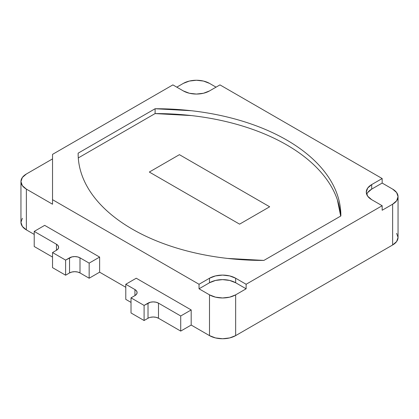 <?xml version="1.0" encoding="UTF-8"?>
<svg xmlns="http://www.w3.org/2000/svg" width="419" height="419" viewBox="0 0 419 419"><rect width="100%" height="100%" fill="white"/><g stroke="black" fill="none" stroke-linecap="round" stroke-linejoin="round"><path stroke-width="0.63" d="M44.681 225.359L34.217 231.403L34.217 246.508L34.217 231.403L56.455 244.24L56.455 250.279L56.455 244.24A7.401 4.274 180 0 1 58.623 247.262A7.401 4.274 180 0 1 56.455 250.279L52.532 252.547L52.532 267.652L52.532 252.547L65.61 260.099L65.61 275.204L52.532 267.652L65.61 275.204L65.61 260.099L69.533 257.832L69.533 272.937L65.61 275.204L69.533 272.937L69.533 257.832A7.401 4.274 180 0 1 79.998 257.832L79.998 272.937A7.401 4.274 0 0 0 69.533 272.937L71.937 272.015L74.765 271.685L77.599 272.015L79.998 272.937L79.998 257.832L89.158 263.122L89.158 278.226L79.998 272.937L89.158 278.226L89.158 263.122L99.622 257.077L89.158 263.122L79.998 257.832L77.599 256.91L74.765 256.585L71.937 256.91L65.61 260.099L52.532 252.547L56.455 250.279L58.058 248.896L58.623 247.262L58.058 245.628L56.455 244.24L34.217 231.403L44.681 225.359L99.622 257.077L44.681 225.359M52.532 257.077L34.217 246.508L52.532 257.077M99.622 272.182L89.158 278.226L99.622 272.182L99.622 257.077L99.622 272.182L125.784 287.287L99.622 272.182M396.641 233.357L398.05 237.442L396.641 241.533L392.629 244.995L235.661 335.619L229.659 337.934L222.583 338.751L215.502 337.934L209.5 335.619L191.184 325.05L180.72 331.089L180.72 315.984L158.487 303.147L180.72 315.984L180.72 331.089L158.487 318.251L158.487 303.147L156.083 302.219L153.254 301.895L150.421 302.219L144.094 305.414L131.016 297.862L134.939 295.594L136.542 294.206L137.107 292.572L136.542 290.938L134.939 289.555L125.784 284.265L125.784 299.37L125.784 284.265L136.248 278.226L125.784 284.265L134.939 289.555A7.401 4.274 180 0 1 137.107 292.572A7.401 4.274 180 0 1 134.939 295.594L134.939 289.555L134.939 295.594L131.016 297.862L131.016 312.967L131.016 297.862L144.094 305.414L144.094 320.519L131.016 312.967L144.094 320.519L144.094 305.414L148.022 303.147L148.022 318.251L144.094 320.519L148.022 318.251L148.022 303.147A7.401 4.274 180 0 1 158.487 303.147L158.487 318.251A7.401 4.274 0 0 0 148.022 318.251M180.72 315.984L191.184 309.945L180.72 315.984M131.016 302.392L125.784 299.37L131.016 302.392M398.05 196.663L396.641 200.748L392.629 204.215L392.629 244.995A18.499 10.679 0 0 0 398.05 237.442L398.05 196.663L396.641 192.572L392.629 189.11A18.499 10.679 180 0 1 398.05 196.663A18.499 10.679 180 0 1 392.629 204.215L382.165 210.254L382.165 205.724L382.165 210.254L392.629 204.215L392.629 244.995L235.661 335.619L235.661 294.84A18.499 10.679 180 0 1 209.5 294.84L209.5 335.619A18.499 10.679 0 0 0 235.661 335.619L235.661 294.84L246.126 288.796L246.126 284.265L382.165 205.724L371.7 199.68A18.499 10.679 180 0 1 366.285 192.127A18.499 10.679 180 0 1 371.7 184.58L382.165 178.536L382.165 183.066L392.629 189.11L382.165 183.066L382.165 178.536L219.965 84.889L209.5 90.928A18.499 10.679 180 0 1 183.339 90.928L172.874 84.889L52.532 154.37L52.532 204.215L26.371 189.11L26.371 229.89L22.359 226.428L20.95 222.337A18.499 10.679 0 0 0 26.371 229.89L34.217 234.42L26.371 229.89L26.371 189.11L52.532 204.215L52.532 199.68L199.035 284.265L52.532 199.68L52.532 154.37L172.874 84.889L183.339 90.928L189.341 93.248L196.417 94.06L203.498 93.248L209.5 90.928L219.965 84.889L382.165 178.536L371.7 184.58L367.693 188.042L366.285 192.127L367.693 196.218L371.7 199.68L382.165 205.724L246.126 284.265L235.661 278.226L229.659 275.911L222.583 275.094L215.502 275.911L209.5 278.226L199.035 284.265L199.035 288.796L209.5 294.84L209.5 335.619L191.184 325.05L180.72 331.089L158.487 318.251L156.083 317.324L153.254 317L150.421 317.324M155.109 108.741L78.144 153.176C78.091 160.226 79.238 167.207 81.585 174.126C83.931 181.045 87.43 187.764 92.075 194.285C96.726 200.801 102.44 206.996 109.212 212.857C115.984 218.723 123.689 224.149 132.325 229.135C140.957 234.121 150.353 238.568 160.514 242.481C170.674 246.388 181.401 249.687 192.688 252.369C203.98 255.056 215.617 257.072 227.601 258.429L263.891 260.419L340.856 215.979C340.909 208.929 339.762 201.948 337.415 195.029C335.069 188.11 331.57 181.39 326.925 174.87C322.274 168.354 316.56 162.163 309.788 156.297C303.016 150.431 295.311 145.005 286.675 140.019C278.043 135.033 268.647 130.587 258.486 126.674C248.326 122.767 237.599 119.467 226.312 116.786C215.02 114.099 203.383 112.083 191.399 110.726L155.109 108.741A184.989 106.803 180 0 1 340.862 215.539A184.989 106.803 180 0 1 340.856 215.979L263.891 260.419A184.989 106.803 180 0 1 78.138 153.616A184.989 106.803 180 0 1 78.144 153.176L155.109 108.741L155.109 113.586L155.109 108.741M183.339 83.381A18.499 10.679 180 0 1 209.5 83.381L203.498 81.066L196.417 80.249L189.341 81.066L183.339 83.381L176.797 87.157L183.339 83.381M20.95 181.558L22.359 177.467L26.371 174.005L52.532 158.901L26.371 174.005A18.499 10.679 180 0 0 20.95 181.558L22.359 185.643L26.371 189.11A18.499 10.679 180 0 1 20.95 181.558L20.95 222.337L22.359 218.252M191.184 325.05L191.184 309.945L136.248 278.226L191.184 309.945L191.184 325.05M216.042 87.157L209.5 83.381L216.042 87.157M367.693 192.572L371.7 189.11L382.165 183.066L371.7 189.11L371.7 184.58L371.7 189.11A18.499 10.679 0 0 0 366.704 194.395M209.5 278.226L209.5 282.757L199.035 288.796L199.035 284.265L209.5 278.226A18.499 10.679 180 0 1 235.661 278.226L235.661 282.757A18.499 10.679 0 0 0 209.5 282.757L209.5 278.226M246.126 284.265L246.126 288.796L235.661 282.757L235.661 278.226L246.126 284.265M209.5 294.84L199.035 288.796L209.5 282.757L215.502 280.442L222.583 279.625L229.659 280.442L235.661 282.757L246.126 288.796L235.661 294.84L229.659 297.155L222.583 297.967L215.502 297.155L209.5 294.84M155.082 113.586A184.989 106.803 180 0 1 340.684 216.078L337.389 199.873C335.043 192.96 331.544 186.24 326.899 179.72C322.248 173.204 316.534 167.008 309.761 161.142C302.989 155.276 295.285 149.855 286.648 144.869C278.017 139.883 268.621 135.437 258.46 131.524C248.299 127.617 237.573 124.317 226.286 121.63C214.994 118.949 203.356 116.927 191.373 115.576L155.082 113.586L78.29 157.921L155.082 113.586M269.674 206.782L239.584 224.149L149.326 172.041L179.416 154.669L269.674 206.782L239.584 224.149L149.326 172.041L179.416 154.669L269.674 206.782L239.584 224.149L149.326 172.041L179.416 154.669L269.674 206.782L179.416 154.669L149.326 172.041L239.584 224.149L269.674 206.782"/></g></svg>
